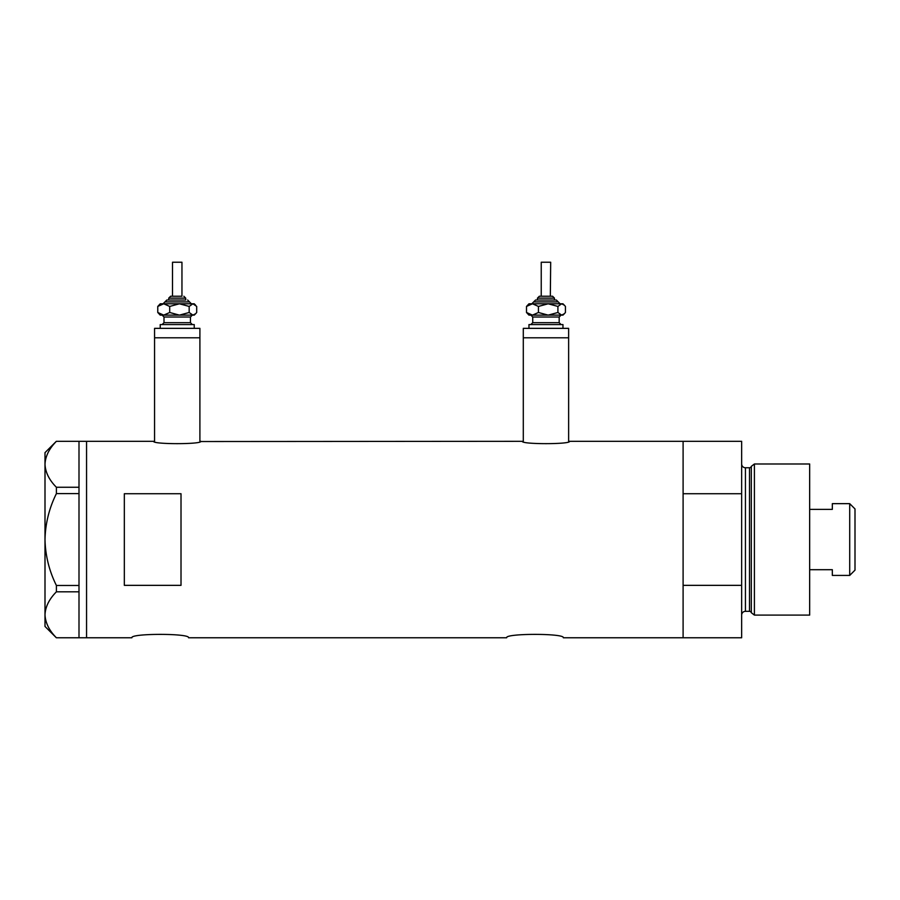 <?xml version="1.0" encoding="UTF-8"?>
<svg xmlns="http://www.w3.org/2000/svg" width="900" height="900" viewBox="0 0 900 900"><rect width="100%" height="100%" fill="white"/><g stroke="black" fill="none" stroke-linecap="round" stroke-linejoin="round"><path stroke-width="1.35" d="M200.846 441.315C202.309 444.431 152.145 444.431 153.619 441.315L154.564 441.529L154.564 337.793L199.901 337.793L199.901 328.354L154.564 328.354L154.564 337.793L199.901 337.793L199.901 441.529L522.349 441.315C520.875 444.431 571.039 444.431 569.576 441.315L568.631 441.529L568.631 337.793L523.294 337.793L523.294 441.529L522.349 441.315M131.895 637.762C130.129 633.251 190.305 633.251 188.561 637.762C190.328 633.251 130.129 633.251 131.895 637.762L86.558 637.762L86.558 441.315L86.558 637.762L78.998 637.762L78.998 591.817L56.396 591.817L56.396 585.472C49.185 570.926 45.383 555.615 45 539.539C45.394 523.406 49.196 508.095 56.396 493.605L56.396 487.26C49.219 480.071 45.428 472.41 45 464.287C45.371 456.277 49.174 448.616 56.396 441.315L78.998 441.315L78.998 493.605L56.396 493.605M506.666 637.762C504.9 633.251 565.087 633.251 563.344 637.762C565.099 633.251 504.911 633.251 506.666 637.762L188.561 637.762M181.013 493.729L124.335 493.729L124.335 585.349L181.013 585.349L181.013 493.729M563.344 637.762L683.1 637.762L683.1 585.349L741.656 585.349L741.656 637.762L683.1 637.762L683.1 441.315L569.576 441.315M153.619 441.315L78.998 441.315M78.998 493.605L78.998 591.817M56.396 487.26L78.998 487.26M78.998 637.762L56.396 637.762C49.219 630.574 45.428 622.913 45 614.79C45.371 606.78 49.174 599.119 56.396 591.817M56.396 585.472L78.998 585.472M56.329 637.762L45 626.434L45 452.644L56.329 441.315M751.309 612.72L751.309 466.358L754.403 463.984L754.403 615.094L751.309 612.72A1.89 1.89 0 0 0 749.486 611.325L745.436 611.325A3.78 3.78 0 0 0 741.656 615.094M751.309 466.358A1.89 1.89 0 0 1 749.486 467.752L745.436 467.752A3.78 3.78 0 0 1 741.656 463.984M754.403 463.984L809.663 463.984L809.663 615.094L754.403 615.094M741.656 441.315L741.656 493.729L683.1 493.729L683.1 441.315L741.656 441.315M741.656 585.349L741.656 493.729M849.712 503.651L855 508.939L855 570.139L849.712 575.426L849.712 503.651L832.331 503.651L832.331 509.377L809.663 509.377M849.712 575.426L832.331 575.426L832.331 569.7L809.663 569.7M181.958 296.235L181.958 262.238L172.507 262.238L172.507 296.235L170.618 296.235L181.586 296.235M185.726 300.015L185.726 298.125L168.727 298.125L168.727 300.015L166.838 300.015L185.085 300.015M160.234 328.354L160.234 324.574L194.231 324.574L194.231 328.354M195.638 305.201L194.231 303.795L192.938 303.795L189.169 306.428L179.438 303.795L169.706 306.428L163.732 303.795L157.77 306.428L160.234 303.795L192.938 303.795L196.695 306.428L196.695 312.491L195.638 313.718L192.938 315.124L179.438 315.124L191.194 315.124M160.234 315.124L179.438 315.124L169.706 312.491L163.732 315.124L157.77 312.491L160.234 315.124M189.169 306.428L189.169 312.491L192.938 315.124L194.231 315.124L195.638 313.718M189.169 312.491L179.438 315.124M157.77 306.428L157.77 312.491M169.706 306.428L169.706 312.491M539.854 296.235L552.071 296.235M537.457 298.125L537.457 300.015L535.567 300.015L556.346 300.015L554.456 300.015L554.456 298.125L537.457 298.125L539.347 296.235M541.238 296.235L541.238 262.238L550.688 262.238L550.327 296.235M528.964 328.354L528.964 324.574L562.961 324.574L562.961 328.354M523.294 328.354L568.631 328.354L568.631 337.793L523.294 337.793L523.294 328.354M559.046 303.795L548.179 303.795L561.668 303.795L564.368 305.201L565.425 306.428L565.425 312.491L564.368 313.718L561.668 315.124L548.179 315.124L559.924 315.124M528.964 315.124L548.179 315.124L538.436 312.491L532.474 315.124L526.5 312.491L528.964 315.124M548.179 303.795L538.436 306.428L532.474 303.795L526.5 306.428L528.964 303.795L548.179 303.795L557.91 306.428L557.91 312.491L561.668 315.124L562.961 315.124L564.368 313.718M557.91 312.491L548.179 315.124M557.91 306.428L561.668 303.795L562.961 303.795L564.368 305.201M526.5 306.428L526.5 312.491M538.436 306.428L538.436 312.491M749.486 611.325L749.486 467.752M745.436 467.752L745.436 611.325M191.396 303.795L189.506 301.905L164.947 301.905L166.838 300.015M192.341 315.124L190.451 317.014L164.002 317.014L164.002 322.684L190.451 322.684L192.341 324.574M560.126 303.795L558.236 301.905L533.678 301.905L535.567 300.015M561.071 315.124L559.181 317.014L532.733 317.014L532.733 322.684L559.181 322.684L561.071 324.574M168.727 298.125L170.618 296.235M190.451 317.014L190.451 322.684M164.002 317.014L162.112 315.124M164.002 322.684L162.112 324.574M189.506 301.905L187.616 300.015M164.947 301.905L163.058 303.795M185.726 298.125L183.836 296.235M559.181 317.014L559.181 322.684M532.733 317.014L530.854 315.124M532.733 322.684L530.854 324.574M558.236 301.905L556.346 300.015M533.678 301.905L531.799 303.795M554.456 298.125L552.577 296.235"/></g></svg>
